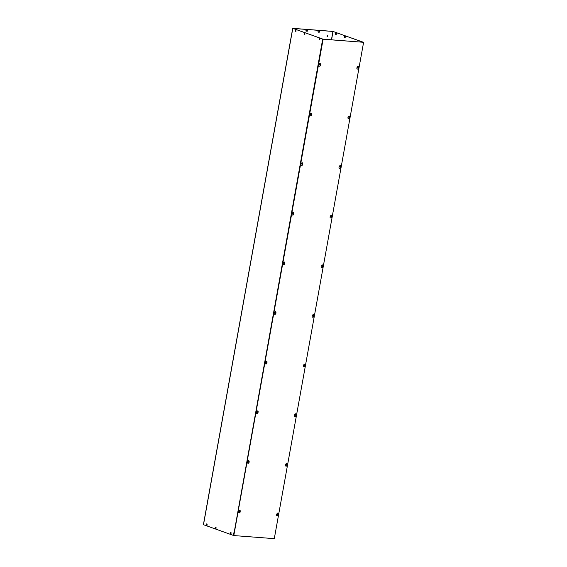 <?xml version="1.0" encoding="UTF-8"?>
<svg xmlns="http://www.w3.org/2000/svg" width="567" height="567" viewBox="0 0 567 567"><rect width="100%" height="100%" fill="white"/><g stroke="black" fill="none" stroke-linecap="round" stroke-linejoin="round"><path stroke-width="0.85" d="M344.601 36.387L345.225 36.614L345.09 37.656L344.417 37.422L344.601 36.387M344.686 36.416L344.658 37.443L345.204 37.635M359.287 41.915L360.3 41.993M215.517 527.14L215.488 528.161L216.034 528.359M215.871 528.366L215.24 528.146L215.375 527.097L216.055 527.331L215.977 528.373M230.528 532.491L230.507 533.512L231.045 533.703M230.882 533.717L230.259 533.49L230.386 532.448L231.067 532.682L230.989 533.724M304.273 33.318L304.904 33.545L304.77 34.587L304.089 34.353L304.273 33.318M304.359 33.354L304.337 34.374L304.883 34.566M319.292 38.669L319.916 38.889L319.781 39.938L319.101 39.704L319.292 38.669M319.37 38.698L319.349 39.725L319.894 39.917M336.309 33.439L336.181 34.481L335.501 34.247L335.636 33.205L336.309 33.439M335.77 33.24L335.749 34.268L336.288 34.459M207.139 524.156L207.012 525.205L206.331 524.971L206.466 523.922L207.139 524.156M206.601 523.965L206.579 524.992L207.118 525.184M295.988 30.37L295.854 31.412L295.18 31.178L295.308 30.136L295.988 30.37M295.45 30.179L295.421 31.199L295.967 31.391M306.201 31.249A0.532 0.411 -70.4 0 1 306.393 30.214L307.222 30.278A0.532 0.411 -70.4 0 1 307.038 31.313L306.853 31.249A0.532 0.411 109.6 0 0 307.208 30.278M318.498 31.135L319.327 31.199A0.532 0.411 -70.4 0 1 319.143 32.234L318.307 32.17A0.532 0.411 -70.4 0 1 318.498 31.135M318.137 32.106L318.959 32.17A0.532 0.411 109.6 0 0 319.32 31.199M327.606 35.764A0.532 0.411 -70.4 0 1 327.336 36.777A0.532 0.411 -70.4 0 1 327.606 35.764M327.251 36.727A0.532 0.411 109.6 0 0 327.598 35.756M234.086 532.895L322.233 41.653M233.817 532.824L233.434 535.439L203.496 524.702M363.298 42.22L332.751 31.383L292.884 28.35L322.736 39.088L322.467 41.682M322.977 39.151L293.011 28.421L332.935 31.447L331.617 39.81M363.05 42.206L333.113 31.483M207.267 525.035L206.565 524.985M320.504 64.631L320.518 64.702A1.063 0.829 -70.4 0 1 319.349 66.162A1.063 0.829 -70.4 0 1 319.072 64.588L319.356 64.163M319.256 66.119A1.063 0.829 109.6 0 0 320.355 64.716M311.567 114.265L311.588 114.336A1.063 0.829 -70.4 0 1 310.418 115.796A1.063 0.829 -70.4 0 1 310.142 114.229L310.425 113.804M310.326 115.753A1.063 0.829 109.6 0 0 311.425 114.35M302.636 163.898L302.658 163.969A1.063 0.829 -70.4 0 1 301.488 165.429A1.063 0.829 -70.4 0 1 301.212 163.863L301.495 163.438M301.396 165.394A1.063 0.829 109.6 0 0 302.495 163.983M293.706 213.539L293.727 213.603A1.063 0.829 -70.4 0 1 292.558 215.07A1.063 0.829 -70.4 0 1 292.281 213.497L292.565 213.072M292.466 215.028A1.063 0.829 109.6 0 0 293.564 213.617M284.776 263.173L284.797 263.244A1.063 0.829 -70.4 0 1 283.628 264.704A1.063 0.829 -70.4 0 1 283.351 263.131L283.635 262.705M283.535 264.661A1.063 0.829 109.6 0 0 284.627 263.258M275.846 312.807L275.867 312.878A1.063 0.829 -70.4 0 1 274.697 314.338A1.063 0.829 -70.4 0 1 274.421 312.764L274.704 312.346M274.605 314.295A1.063 0.829 109.6 0 0 275.697 312.892M266.915 362.441L266.937 362.511A1.063 0.829 -70.4 0 1 265.76 363.971A1.063 0.829 -70.4 0 1 265.491 362.405L265.774 361.98M265.675 363.936A1.063 0.829 109.6 0 0 266.766 362.526M257.985 412.081L258.006 412.145A1.063 0.829 -70.4 0 1 256.83 413.605A1.063 0.829 -70.4 0 1 256.56 412.039L256.844 411.614M256.745 413.57A1.063 0.829 109.6 0 0 257.836 412.159M249.055 461.715L249.076 461.786A1.063 0.829 -70.4 0 1 247.899 463.246A1.063 0.829 -70.4 0 1 247.63 461.673L247.914 461.247M247.814 463.204A1.063 0.829 109.6 0 0 248.906 461.8M358.486 67.579L358.521 67.593A1.063 0.829 -70.4 0 1 357.352 69.054A1.063 0.829 -70.4 0 1 357.075 67.48L357.458 66.934M357.26 69.011A1.063 0.829 109.6 0 0 358.365 67.65M349.584 117.199L349.591 117.227A1.063 0.829 -70.4 0 1 348.422 118.687A1.063 0.829 -70.4 0 1 348.145 117.114L348.528 116.568M348.329 118.645A1.063 0.829 109.6 0 0 349.435 117.284M340.654 166.833L340.661 166.861A1.063 0.829 -70.4 0 1 339.491 168.321A1.063 0.829 -70.4 0 1 339.215 166.755L339.598 166.202M339.399 168.286A1.063 0.829 109.6 0 0 340.505 166.918M331.723 216.466L331.73 216.495A1.063 0.829 -70.4 0 1 330.561 217.955A1.063 0.829 -70.4 0 1 330.285 216.388L330.667 215.836M330.469 217.919A1.063 0.829 109.6 0 0 331.567 216.559M322.793 266.107L322.8 266.136A1.063 0.829 -70.4 0 1 321.624 267.596A1.063 0.829 -70.4 0 1 321.354 266.022L321.737 265.469M321.539 267.553A1.063 0.829 109.6 0 0 322.637 266.192M313.863 315.741L313.87 315.769A1.063 0.829 -70.4 0 1 312.693 317.229A1.063 0.829 -70.4 0 1 312.424 315.656L312.807 315.11M312.608 317.187A1.063 0.829 109.6 0 0 313.707 315.826M304.933 365.375L304.94 365.403A1.063 0.829 -70.4 0 1 303.763 366.863A1.063 0.829 -70.4 0 1 303.494 365.297L303.877 364.744M303.678 366.821A1.063 0.829 109.6 0 0 304.777 365.46M295.995 415.009L296.009 415.037A1.063 0.829 -70.4 0 1 294.833 416.497A1.063 0.829 -70.4 0 1 294.564 414.931L294.946 414.378M294.748 416.462A1.063 0.829 109.6 0 0 295.846 415.094M287.044 464.664L287.072 464.671A1.063 0.829 -70.4 0 1 285.903 466.138A1.063 0.829 -70.4 0 1 285.626 464.564L286.009 464.012M285.811 466.095A1.063 0.829 109.6 0 0 286.916 464.734M240.125 511.349L240.146 511.42A1.063 0.829 -70.4 0 1 238.969 512.88A1.063 0.829 -70.4 0 1 238.7 511.306L238.983 510.881M238.884 512.837A1.063 0.829 109.6 0 0 239.976 511.434M278.135 514.283L278.142 514.312A1.063 0.829 -70.4 0 1 276.972 515.772A1.063 0.829 -70.4 0 1 276.696 514.198L277.079 513.652M276.88 515.729A1.063 0.829 109.6 0 0 277.986 514.368M274.293 538.65L233.802 535.567L323.112 39.215L363.603 42.298L274.293 538.65M363.603 42.298L322.928 39.151L233.802 535.567M277.532 514.361L277.171 514.028A0.61 0.475 109.6 0 0 277.532 514.361L277.993 513.291M278.071 513.298L278.397 513.596L277.873 514.432M277.171 514.028L277.752 513.163A0.61 0.475 109.6 0 0 277.171 514.028L277.461 514.127M277.802 514.354A0.51 0.397 -70.4 0 1 277.979 513.369M278.057 513.376A0.51 0.397 -70.4 0 1 277.88 514.361M277.787 514.283L277.943 513.418M278.021 513.426L277.865 514.29M277.624 514.389A0.659 0.517 -70.4 0 1 277.171 513.482A0.659 0.517 -70.4 0 1 278.05 513.291M277.816 513.121L277.844 513.128A0.659 0.517 109.6 0 0 277.383 514.375L277.398 514.375M239.614 511.498L239.806 510.314L239.713 511.512M239.706 511.533L239.487 510.64L239.912 510.399M239.898 510.371A0.61 0.475 109.6 0 0 239.09 511.129A0.61 0.475 109.6 0 0 239.458 511.462L239.38 511.236M239.55 511.498A0.659 0.517 -70.4 0 1 239.146 510.498A0.659 0.517 -70.4 0 1 239.969 510.392L240.217 511.299L239.791 511.54M239.09 511.129L239.806 510.314M239.983 510.477A0.51 0.397 -70.4 0 1 239.806 511.462M239.721 511.455A0.51 0.397 -70.4 0 1 239.898 510.47M239.947 510.527L239.791 511.391M239.706 511.384L239.862 510.527M239.763 510.229L239.735 510.222A0.659 0.517 109.6 0 0 239.302 511.477L239.288 511.469M286.463 464.72L286.101 464.394A0.61 0.475 109.6 0 0 286.463 464.72L286.817 463.579L286.718 464.77M287.001 463.664L287.334 463.962L286.803 464.798M286.718 464.791L286.498 463.898L286.923 463.657M286.101 464.394L286.682 463.53A0.61 0.475 109.6 0 0 286.101 464.394L286.392 464.493M286.732 464.72A0.51 0.397 -70.4 0 1 286.909 463.728M286.994 463.735A0.51 0.397 -70.4 0 1 286.81 464.727M286.718 464.649L286.874 463.785M286.952 463.792L286.803 464.656M286.555 464.756A0.659 0.517 -70.4 0 1 286.101 463.849A0.659 0.517 -70.4 0 1 286.98 463.657M286.746 463.487L286.774 463.494A0.659 0.517 109.6 0 0 286.314 464.734L286.328 464.742M248.544 461.864L248.736 460.68L248.644 461.871M248.637 461.892L248.417 460.999L248.842 460.758M248.835 460.737A0.61 0.475 109.6 0 0 248.02 461.495A0.61 0.475 109.6 0 0 248.389 461.829L248.311 461.602M248.481 461.857A0.659 0.517 -70.4 0 1 248.077 460.865A0.659 0.517 -70.4 0 1 248.899 460.758L249.147 461.658L248.722 461.899M248.02 461.495L248.736 460.68M248.913 460.843A0.51 0.397 -70.4 0 1 248.736 461.829M248.651 461.822A0.51 0.397 -70.4 0 1 248.828 460.836M248.878 460.893L248.722 461.758M248.637 461.751L248.793 460.886M248.693 460.595L248.665 460.588A0.659 0.517 109.6 0 0 248.233 461.843L248.218 461.836M295.556 415.122L295.854 414.023M295.931 414.03L296.265 414.328L295.733 415.164M295.031 414.761L295.613 413.896A0.61 0.475 109.6 0 0 295.393 415.087L295.322 414.86M295.662 415.087A0.51 0.397 -70.4 0 1 295.839 414.094M295.924 414.101A0.51 0.397 -70.4 0 1 295.747 415.087M295.648 415.009L295.804 414.151M295.882 414.158L295.733 415.016M295.485 415.122A0.659 0.517 -70.4 0 1 295.031 414.215A0.659 0.517 -70.4 0 1 295.91 414.023M295.705 413.86L295.676 413.846A0.659 0.517 109.6 0 0 295.244 415.101M257.475 412.23L257.772 411.125A0.61 0.475 109.6 0 0 257.531 410.997L257.666 411.047M256.95 411.862L257.531 410.997A0.61 0.475 109.6 0 0 257.319 412.188L257.241 411.961M257.857 411.132L258.077 412.025L257.652 412.266M257.843 411.203A0.51 0.397 -70.4 0 1 257.666 412.195M257.581 412.188A0.51 0.397 -70.4 0 1 257.758 411.203M257.808 411.259L257.652 412.124M257.567 412.117L257.723 411.252M257.411 412.223A0.659 0.517 -70.4 0 1 257.007 411.231A0.659 0.517 -70.4 0 1 257.829 411.125M257.624 410.962L257.595 410.955A0.659 0.517 109.6 0 0 257.163 412.202L257.149 412.202M304.323 365.453L303.962 365.12A0.61 0.475 109.6 0 0 304.323 365.453L304.677 364.305L304.585 365.502M304.869 364.397L305.089 365.29L304.663 365.531M304.578 365.524L304.359 364.631L304.784 364.39M303.962 365.12L304.543 364.255A0.61 0.475 109.6 0 0 303.962 365.12L304.252 365.226M304.592 365.446A0.51 0.397 -70.4 0 1 304.77 364.461M304.855 364.468A0.51 0.397 -70.4 0 1 304.677 365.453M304.578 365.375L304.734 364.517M304.819 364.517L304.663 365.382M304.415 365.488A0.659 0.517 -70.4 0 1 303.969 364.581A0.659 0.517 -70.4 0 1 304.84 364.383M304.607 364.212L304.635 364.22A0.659 0.517 109.6 0 0 304.174 365.467L304.188 365.474M266.405 362.589L266.603 361.413L266.504 362.604M266.497 362.625L266.277 361.732L266.703 361.491M266.696 361.462A0.61 0.475 109.6 0 0 265.88 362.228A0.61 0.475 109.6 0 0 266.249 362.554L266.171 362.327M266.341 362.589A0.659 0.517 -70.4 0 1 265.937 361.59A0.659 0.517 -70.4 0 1 266.759 361.491L267.007 362.391L266.582 362.632M265.88 362.228L266.603 361.413M266.773 361.569A0.51 0.397 -70.4 0 1 266.596 362.561M266.511 362.554A0.51 0.397 -70.4 0 1 266.688 361.562M266.738 361.626L266.582 362.483M266.497 362.483L266.653 361.618M266.554 361.328L266.525 361.314A0.659 0.517 109.6 0 0 266.093 362.568L266.107 362.575M313.26 315.819L312.892 315.486A0.61 0.475 109.6 0 0 313.26 315.819L313.608 314.671L313.516 315.862M313.799 314.756L314.019 315.656L313.594 315.89M313.508 315.883L313.289 314.99L313.714 314.749M312.892 315.486L313.473 314.621A0.61 0.475 109.6 0 0 312.892 315.486L313.182 315.592M313.523 315.812A0.51 0.397 -70.4 0 1 313.7 314.827M313.785 314.834A0.51 0.397 -70.4 0 1 313.608 315.819M313.508 315.741L313.664 314.876M313.749 314.883L313.594 315.748M313.353 315.847A0.659 0.517 -70.4 0 1 312.899 314.94A0.659 0.517 -70.4 0 1 313.771 314.749M313.537 314.579L313.565 314.586A0.659 0.517 109.6 0 0 313.104 315.833L313.119 315.833M275.335 312.956L275.633 311.857M275.626 311.829A0.61 0.475 109.6 0 0 274.818 312.587A0.61 0.475 109.6 0 0 275.179 312.92L275.101 312.693M275.271 312.956A0.659 0.517 -70.4 0 1 274.867 311.956A0.659 0.517 -70.4 0 1 275.69 311.85L275.938 312.757L275.512 312.998M274.818 312.587L275.534 311.772M275.704 311.935A0.51 0.397 -70.4 0 1 275.527 312.92M275.442 312.913A0.51 0.397 -70.4 0 1 275.619 311.928M275.668 311.992L275.512 312.849M275.427 312.842L275.583 311.985M275.484 311.694L275.456 311.68A0.659 0.517 109.6 0 0 275.03 312.934L275.016 312.927M322.347 266.221L322.644 265.115M322.729 265.122L322.949 266.015L322.524 266.256M321.822 265.852L322.403 264.987A0.61 0.475 109.6 0 0 322.191 266.178L322.113 265.951M322.453 266.178A0.51 0.397 -70.4 0 1 322.63 265.193M322.715 265.193A0.51 0.397 -70.4 0 1 322.538 266.185M322.439 266.107L322.595 265.243M322.68 265.25L322.524 266.114M322.283 266.214A0.659 0.517 -70.4 0 1 321.829 265.306A0.659 0.517 -70.4 0 1 322.701 265.115M322.495 264.952L322.467 264.945A0.659 0.517 109.6 0 0 322.035 266.192L322.049 266.199M284.265 263.322L284.464 262.138L284.365 263.329M284.358 263.357L284.138 262.457L284.563 262.223M284.556 262.195A0.61 0.475 109.6 0 0 283.748 262.953A0.61 0.475 109.6 0 0 284.11 263.286L284.032 263.06M284.648 262.223L284.868 263.123L284.443 263.357M283.748 262.953L284.464 262.138M284.634 262.301A0.51 0.397 -70.4 0 1 284.457 263.286M284.372 263.279A0.51 0.397 -70.4 0 1 284.549 262.294M284.599 262.351L284.443 263.216M284.358 263.208L284.514 262.344M284.202 263.315A0.659 0.517 -70.4 0 1 283.798 262.323A0.659 0.517 -70.4 0 1 284.627 262.216M284.414 262.053L284.386 262.046A0.659 0.517 109.6 0 0 283.961 263.301L283.975 263.301M331.121 216.544L330.752 216.218A0.61 0.475 109.6 0 0 331.121 216.544L331.468 215.403L331.376 216.594M331.66 215.488L331.879 216.381L331.454 216.622M331.369 216.615L331.149 215.722L331.575 215.481M330.752 216.218L331.334 215.354A0.61 0.475 109.6 0 0 330.752 216.218L331.043 216.318M331.383 216.544A0.51 0.397 -70.4 0 1 331.56 215.552M331.645 215.559A0.51 0.397 -70.4 0 1 331.468 216.551M331.369 216.474L331.525 215.609M331.61 215.616L331.454 216.474M331.213 216.58A0.659 0.517 -70.4 0 1 330.759 215.673A0.659 0.517 -70.4 0 1 331.631 215.481M331.397 215.304L331.426 215.318A0.659 0.517 109.6 0 0 330.965 216.559L330.979 216.566M293.203 213.688L293.394 212.505L293.295 213.695M293.295 213.716L292.962 213.419L293.493 212.582M293.486 212.561A0.61 0.475 109.6 0 0 292.678 213.32A0.61 0.475 109.6 0 0 293.04 213.653L292.962 213.419M293.132 213.681A0.659 0.517 -70.4 0 1 292.728 212.689A0.659 0.517 -70.4 0 1 293.557 212.582L293.798 213.483L293.373 213.724M292.678 213.32L293.394 212.505M293.564 212.668A0.51 0.397 -70.4 0 1 293.387 213.653M293.302 213.646A0.51 0.397 -70.4 0 1 293.479 212.66M293.529 212.717L293.373 213.582M293.288 213.575L293.444 212.71M293.345 212.419L293.316 212.412A0.659 0.517 109.6 0 0 292.891 213.66L292.905 213.667M340.051 166.911L339.683 166.578A0.61 0.475 109.6 0 0 340.051 166.911L340.406 165.762L340.306 166.96M340.59 165.855L340.81 166.748L340.384 166.989M340.299 166.981L340.08 166.088L340.505 165.847M339.683 166.578L340.264 165.72A0.61 0.475 109.6 0 0 339.683 166.578L339.973 166.684M340.313 166.904A0.51 0.397 -70.4 0 1 340.491 165.918M340.576 165.925A0.51 0.397 -70.4 0 1 340.398 166.911M340.299 166.833L340.455 165.975M340.54 165.982L340.384 166.84M340.143 166.946A0.659 0.517 -70.4 0 1 339.69 166.039A0.659 0.517 -70.4 0 1 340.561 165.84M340.328 165.67L340.356 165.684A0.659 0.517 109.6 0 0 339.895 166.925L339.909 166.932M302.133 164.047L302.424 162.949M302.417 162.92A0.61 0.475 109.6 0 0 301.609 163.686A0.61 0.475 109.6 0 0 301.97 164.012L301.892 163.785M302.062 164.047A0.659 0.517 -70.4 0 1 301.658 163.048A0.659 0.517 -70.4 0 1 302.487 162.949L302.728 163.849L302.303 164.09M301.609 163.686L302.324 162.871M302.495 163.027A0.51 0.397 -70.4 0 1 302.317 164.019M302.232 164.012A0.51 0.397 -70.4 0 1 302.417 163.02M302.459 163.083L302.303 163.948M302.225 163.941L302.374 163.076M302.275 162.786L302.254 162.779A0.659 0.517 109.6 0 0 301.821 164.026L301.835 164.033M349.137 117.312L349.435 116.214M349.52 116.214L349.74 117.114L349.315 117.348M348.62 116.944L349.194 116.079A0.61 0.475 109.6 0 0 348.981 117.277L348.903 117.05M349.244 117.27A0.51 0.397 -70.4 0 1 349.421 116.285M349.506 116.292A0.51 0.397 -70.4 0 1 349.329 117.277M349.229 117.199L349.385 116.334M349.47 116.341L349.315 117.206M349.074 117.305A0.659 0.517 -70.4 0 1 348.62 116.398A0.659 0.517 -70.4 0 1 349.492 116.207M349.258 116.037L349.286 116.044A0.659 0.517 109.6 0 0 348.833 117.291L348.818 117.284M311.063 114.414L311.255 113.237L311.155 114.428M311.155 114.449L310.822 114.151L311.354 113.315M311.347 113.287A0.61 0.475 109.6 0 0 310.539 114.045A0.61 0.475 109.6 0 0 310.9 114.378L310.822 114.151M311.439 113.322L311.659 114.215L311.233 114.456M310.539 114.045L311.255 113.237M311.425 113.393A0.51 0.397 -70.4 0 1 311.248 114.378M311.17 114.378A0.51 0.397 -70.4 0 1 311.347 113.386M311.389 113.45L311.233 114.307M311.155 114.3L311.304 113.443M310.992 114.414A0.659 0.517 -70.4 0 1 310.596 113.414A0.659 0.517 -70.4 0 1 311.418 113.308M311.184 113.138L311.205 113.152A0.659 0.517 109.6 0 0 310.751 114.392L310.766 114.399M357.912 67.643L357.55 67.31A0.61 0.475 109.6 0 0 357.912 67.643L358.266 66.495L358.167 67.686M358.45 66.58L358.67 67.473L358.245 67.714M358.16 67.707L357.94 66.814L358.365 66.573M357.55 67.31L358.124 66.445A0.61 0.475 109.6 0 0 357.55 67.31L357.834 67.409M358.174 67.636A0.51 0.397 -70.4 0 1 358.351 66.651M358.436 66.658A0.51 0.397 -70.4 0 1 358.259 67.643M358.16 67.565L358.316 66.7M358.401 66.708L358.245 67.572M358.004 67.671A0.659 0.517 -70.4 0 1 357.55 66.764A0.659 0.517 -70.4 0 1 358.429 66.573M358.188 66.403L358.216 66.41A0.659 0.517 109.6 0 0 357.763 67.65L357.749 67.65M319.994 64.78L320.185 63.596L320.086 64.794M320.086 64.815L319.866 63.915L320.291 63.681M320.277 63.653A0.61 0.475 109.6 0 0 319.469 64.411A0.61 0.475 109.6 0 0 319.831 64.744L319.76 64.518M319.923 64.773A0.659 0.517 -70.4 0 1 319.526 63.78A0.659 0.517 -70.4 0 1 320.348 63.674L320.702 63.979L320.171 64.822M319.469 64.411L320.185 63.596M320.355 63.759A0.51 0.397 -70.4 0 1 320.178 64.744M320.1 64.737A0.51 0.397 -70.4 0 1 320.277 63.752M320.32 63.809L320.164 64.673M320.086 64.666L320.242 63.809M320.114 63.504L320.142 63.511A0.659 0.517 109.6 0 0 319.682 64.758L319.696 64.758M357.281 67.175A0.638 0.496 109.6 0 0 357.614 67.572M276.902 513.893A0.638 0.496 109.6 0 0 277.242 514.29M285.832 464.26A0.638 0.496 109.6 0 0 286.172 464.656M294.762 414.626A0.638 0.496 109.6 0 0 295.102 415.023M303.692 364.992A0.638 0.496 109.6 0 0 304.032 365.382M312.623 315.351A0.638 0.496 109.6 0 0 312.963 315.748M321.553 265.717A0.638 0.496 109.6 0 0 321.893 266.114M330.49 216.084A0.638 0.496 109.6 0 0 330.823 216.481M339.42 166.45A0.638 0.496 109.6 0 0 339.753 166.847M348.351 116.816A0.638 0.496 109.6 0 0 348.684 117.206M292.792 28.414L203.482 524.773M331.433 39.796L332.935 31.447M357.345 67.182L357.586 66.502M348.414 116.823L348.655 116.143M339.484 166.457L339.725 165.777M330.547 216.091L330.795 215.41M321.617 265.725L321.865 265.044M312.686 315.358L312.927 314.685M303.756 364.999L303.997 364.319M294.826 414.633L295.067 413.953M285.896 464.267L286.137 463.586M276.965 513.9L277.206 513.227M203.397 524.716L292.707 28.364"/></g></svg>
